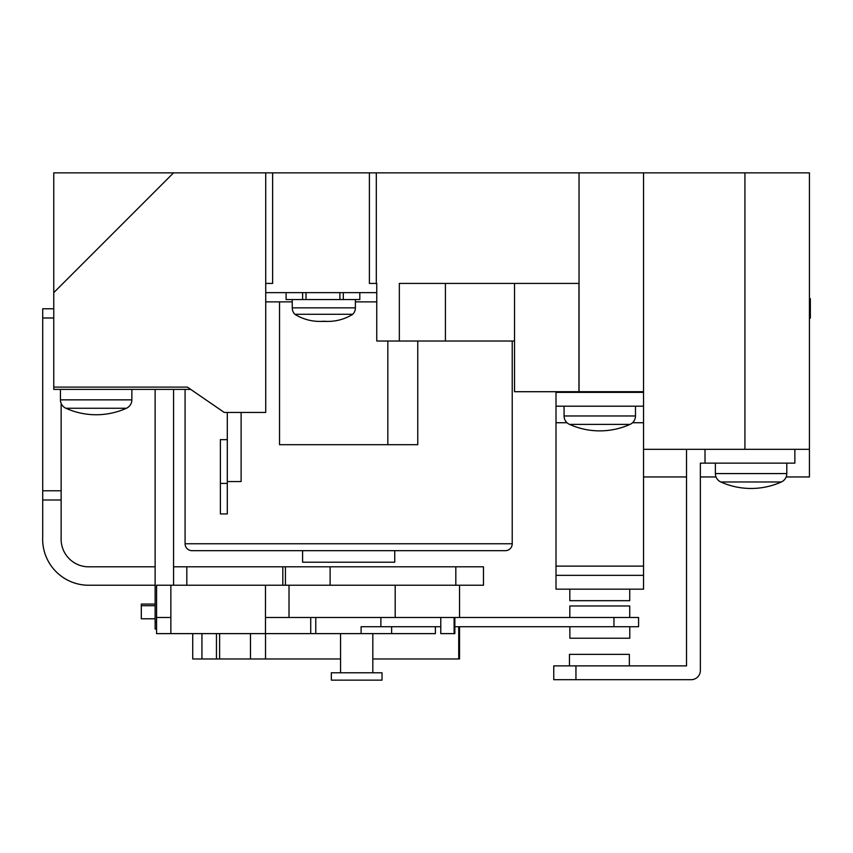 <?xml version="1.0" encoding="UTF-8"?>
<svg xmlns="http://www.w3.org/2000/svg" width="853" height="853" viewBox="0 0 853 853"><rect width="100%" height="100%" fill="white"/><g stroke="black" fill="none" stroke-linecap="round" stroke-linejoin="round"><path stroke-width="1.28" d="M629.727 589.167L629.727 600.683L569.825 600.683L569.825 589.167M564.068 406.199L564.068 415.976A9.212 9.212 0 0 0 569.505 424.378L630.047 424.378A9.212 9.212 0 0 0 635.485 415.976L635.485 406.199M567.01 422.736L556.007 422.736L556.007 392.38L643.546 392.38L643.546 172.85L265.72 172.85L265.72 412.447L224.254 412.447L187.383 387.102L53.76 387.102L53.76 389.405L190.741 389.405M227.303 412.447L227.303 481.561L241.122 481.561L241.122 412.447M131.863 389.405L131.863 399.854A9.212 9.212 0 0 1 126.425 408.256A73.795 73.795 0 0 1 65.884 408.256A9.212 9.212 0 0 1 60.446 399.854L60.446 389.405M126.425 408.256L65.884 408.256M359.817 292.643L359.817 299.552L302.612 299.552L302.612 292.643L265.72 292.643M376.759 292.643L302.612 292.643M339.889 299.552L339.889 292.643M306.024 299.552L306.024 292.643M302.612 299.552L286.096 299.552L286.096 292.643M352.769 314.288L294.861 314.288A46.936 46.936 0 0 0 323.82 321.229A46.936 46.936 0 0 0 352.769 314.288A9.212 9.212 0 0 0 355.381 307.848L292.248 307.848A9.212 9.212 0 0 0 294.861 314.288M292.248 299.552L292.248 307.848M355.381 299.552L355.381 307.848M220.383 483.416L227.303 483.416L227.303 513.933L220.383 513.933L220.383 439.647L227.303 439.647M227.303 483.416L227.303 481.561M382.027 680.15L331.348 680.15L331.348 672.782L382.027 672.782L382.027 680.15M372.814 672.782L372.814 633.619M340.56 672.782L340.56 633.619M613.957 626.71L613.957 617.487L638.577 617.487L638.577 626.71L454.852 626.71M454.852 617.487L454.852 633.619L454.116 633.619L454.116 617.487L440.777 617.487L440.777 626.71L380.875 626.71L380.875 617.487L265.475 617.487L265.486 585.233L156.568 585.233L156.568 633.619L170.856 633.619L170.856 585.233M613.957 617.487L454.116 617.487M440.777 617.487L380.875 617.487M629.727 617.487L629.727 605.971L569.825 605.971L569.825 617.487M435.393 626.71L435.393 633.619L391.623 633.619L391.623 626.71L361.107 626.71L361.107 633.619L315.77 633.619L315.77 617.487M391.623 633.619L361.107 633.619M569.868 626.71L569.868 638.225L629.77 638.225L629.77 626.71M629.354 665.873L629.354 654.347L569.452 654.347L569.452 665.873M751.088 481.977L720.817 481.977A73.795 73.795 0 0 0 781.359 481.977L751.088 481.977M715.379 463.136L715.379 473.575A9.212 9.212 0 0 0 720.817 481.977M786.797 463.136L786.797 473.575A9.212 9.212 0 0 1 781.359 481.977M155.129 566.808L89.885 566.808A27.648 27.648 0 0 1 61.149 537.891L61.149 499.997L42.714 499.997L42.714 536.74A46.073 46.073 0 0 0 89.885 585.233L155.129 585.233M42.714 523.028L42.714 536.74A46.073 46.073 0 0 0 84.873 585.094L87.571 585.233A46.073 46.073 0 0 0 89.885 585.233L102.179 585.233M265.528 633.619L265.528 658.964L340.56 658.964M394.736 550.675L394.736 562.202L302.58 562.202L302.58 550.675M185.08 389.405L185.08 543.766A6.909 6.909 0 0 0 192 550.675L505.317 550.675A6.909 6.909 0 0 0 512.226 543.766L512.226 341.029M292.248 301.866L279.539 301.866L279.539 444.701L417.767 444.701L417.767 341.029M279.539 301.866L265.72 301.866M514.53 341.029L376.759 341.029L376.759 283.431L369.392 283.431L369.392 172.85M556.007 422.736L556.007 566.125L643.546 566.125L643.546 449.307L809.433 449.307L809.433 172.85L643.546 172.85M643.546 566.125L643.546 589.167L556.007 589.167L556.007 575.348L643.546 575.348M643.546 392.38L643.546 406.199L556.007 406.199M556.007 566.125L556.007 575.348M632.542 422.736L643.546 422.736M643.546 449.307L643.546 406.199M786.157 476.955L809.433 476.955L809.433 449.307M173.564 172.85L53.76 172.85L53.76 292.643L173.564 172.85L265.72 172.85M42.714 499.997L42.714 490.774L61.149 490.774L61.149 499.997M53.76 387.102L53.76 292.643M265.72 283.431L272.629 283.431L272.629 172.85M643.546 391.708L578.952 391.708L578.952 283.431L399.343 283.431L399.343 341.029M578.952 391.708L514.53 391.708L514.53 283.431M376.301 172.85L376.301 283.431M440.777 626.71L440.777 633.619L454.116 633.619M315.77 633.619L170.856 633.619M458.722 626.71L458.722 658.964L459.532 658.964L459.532 626.71M455.822 585.233L455.822 566.808L483.47 566.808L483.47 585.233L289.018 585.233L289.018 617.487L265.486 617.487L265.475 633.619M376.759 301.866L355.381 301.866M387.827 444.701L387.827 341.029M156.568 629.013L155.129 629.013L156.568 629.013L155.129 629.013L155.129 389.405M173.564 585.233L173.564 389.405M89.885 566.808L87.635 566.808M455.822 566.808L173.564 566.808M330.122 585.233L330.122 566.808M186.818 585.233L186.818 566.808M155.129 604.063L141.31 604.063L141.31 605.705L155.129 605.705M155.129 618.788L141.31 618.788L141.31 605.705M289.018 585.233L265.486 585.233M459.532 617.487L459.532 585.233M395.195 617.487L395.195 585.233M216.459 633.619L216.459 658.964L192.725 658.964L192.725 633.619M216.459 658.964L265.528 658.964M372.814 658.964L458.722 658.964M250.483 633.619L250.483 658.964M219.605 633.619L219.605 658.964M42.714 490.774L42.714 308.775L53.76 308.775L42.714 308.775M61.149 490.774L61.149 403.373M716.019 476.955L700.356 476.955L700.356 670.479L700.356 463.136L705.015 463.136L705.015 449.307M686.526 476.955L643.546 476.955M575.946 679.692L553.757 679.692L553.757 665.873L575.946 665.873L575.946 679.692L691.143 679.692L575.946 679.692L575.946 665.873L686.526 665.873L686.526 449.307M794.857 449.307L794.857 463.136L705.015 463.136M691.143 679.692A9.212 9.212 0 0 0 700.356 670.479M809.433 318.105L810.35 318.105L810.35 298.689L809.433 298.689M809.433 317.87L810.35 317.87L809.433 317.508M810.35 298.934L809.433 298.934M810.35 299.328L809.433 299.328M810.35 300.842L809.433 300.842M810.35 304.19L809.433 304.19M810.35 308.221L809.433 308.221M564.068 415.976L635.485 415.976M131.863 399.854L60.446 399.854M786.797 473.575L715.379 473.575M185.08 543.766L512.226 543.766M445.415 341.029L445.415 283.431M744.925 449.307L744.925 172.85M579.038 391.708L579.038 172.85M310.716 633.619L310.716 617.487M170.856 617.487L156.568 617.487M155.129 622.093L156.568 622.093M285.424 585.233L285.424 566.808M282.812 585.233L282.812 566.808M201.937 658.964L201.937 633.619M53.76 317.988L42.714 317.988M569.505 424.378A73.795 73.795 0 0 0 630.047 424.378M343.29 299.552L343.29 292.643M319.715 321.4L327.915 321.4"/></g></svg>
